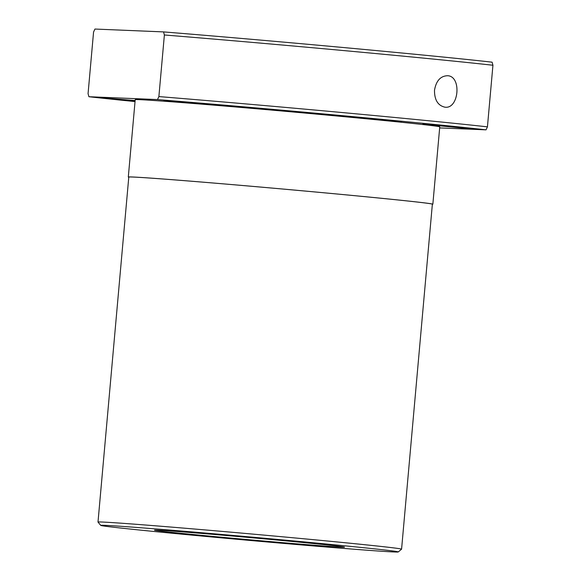 <?xml version="1.0" encoding="UTF-8"?>
<svg xmlns="http://www.w3.org/2000/svg" width="581" height="581" viewBox="0 0 581 581"><rect width="100%" height="100%" fill="white"/><g stroke="black" fill="none" stroke-linecap="round" stroke-linejoin="round"><path stroke-width="0.87" d="M398.261 551.95L401.565 549.183A152.396 1.779 -174.9 0 0 401.58 549.168A152.396 1.779 -174.9 0 0 286.106 537.127A152.396 1.779 -174.9 0 0 98 522.072A152.396 1.779 -174.9 0 0 98.007 522.094L100.767 525.398A149.346 1.743 -174.9 0 0 213.924 537.178A149.346 1.743 -174.9 0 0 398.261 551.95A149.346 1.743 -174.9 0 0 285.111 540.134A149.346 1.743 -174.9 0 0 100.767 525.398M401.58 549.168L432.366 204.171A152.396 1.779 -174.9 0 0 316.899 192.137A152.396 1.779 -174.9 0 0 128.786 177.074L98 522.072M432.358 204.309A152.876 1.779 -174.9 0 0 432.852 204.214L439.752 126.876A152.876 1.779 -174.9 0 0 323.915 114.798A152.876 1.779 -174.9 0 0 135.206 99.692L128.307 177.031A152.876 1.779 -174.9 0 0 128.771 177.22M432.852 204.214A152.876 1.779 -174.9 0 0 317.015 192.137A152.876 1.779 -174.9 0 0 128.307 177.031M439.664 127.914L486.057 129.846L487.437 126.854L492.935 65.254L492.1 62.174A222.632 2.593 -174.9 0 0 346.581 47.816A222.632 2.593 -174.9 0 0 163.537 31.904L164.379 34.983L158.882 96.584L157.502 99.576L88.9 96.722A222.632 2.593 -174.9 0 0 135.039 101.573M88.9 96.722L88.065 93.643L93.563 32.042L94.943 29.05L163.537 31.904M212.276 104.522L197.082 103.614L163.835 100.353L212.276 104.522M309.775 113.055L257.572 108.4L309.775 113.055M401.297 121.647L352.326 117.13L384.796 119.73L401.297 121.647M462.323 128.002L422.714 124.203L461.517 127.399L474.917 128.859L462.323 128.002M135.082 101.116L100.041 97.702L135.133 100.549M492.935 65.254A225.682 2.629 -174.9 0 0 347.031 50.881A225.682 2.629 -174.9 0 0 164.379 34.983M487.437 126.854A225.682 2.629 -174.9 0 0 341.534 112.482A225.682 2.629 -174.9 0 0 158.882 96.584M486.057 129.846A222.632 2.593 -174.9 0 0 340.539 115.488A222.632 2.593 -174.9 0 0 157.502 99.576M272.249 539.596A95.393 1.111 5.1 0 1 344.533 547.12A95.393 1.111 5.1 0 1 226.779 537.708A95.393 1.111 5.1 0 1 154.502 530.162A95.393 1.111 5.1 0 1 272.249 539.596M447.61 75.726C461.902 76.198 458.925 109.555 444.806 107.151C437.878 105.517 434.443 99.888 434.494 90.273C436.149 80.803 440.521 75.958 447.61 75.726L447.421 75.712"/></g></svg>
